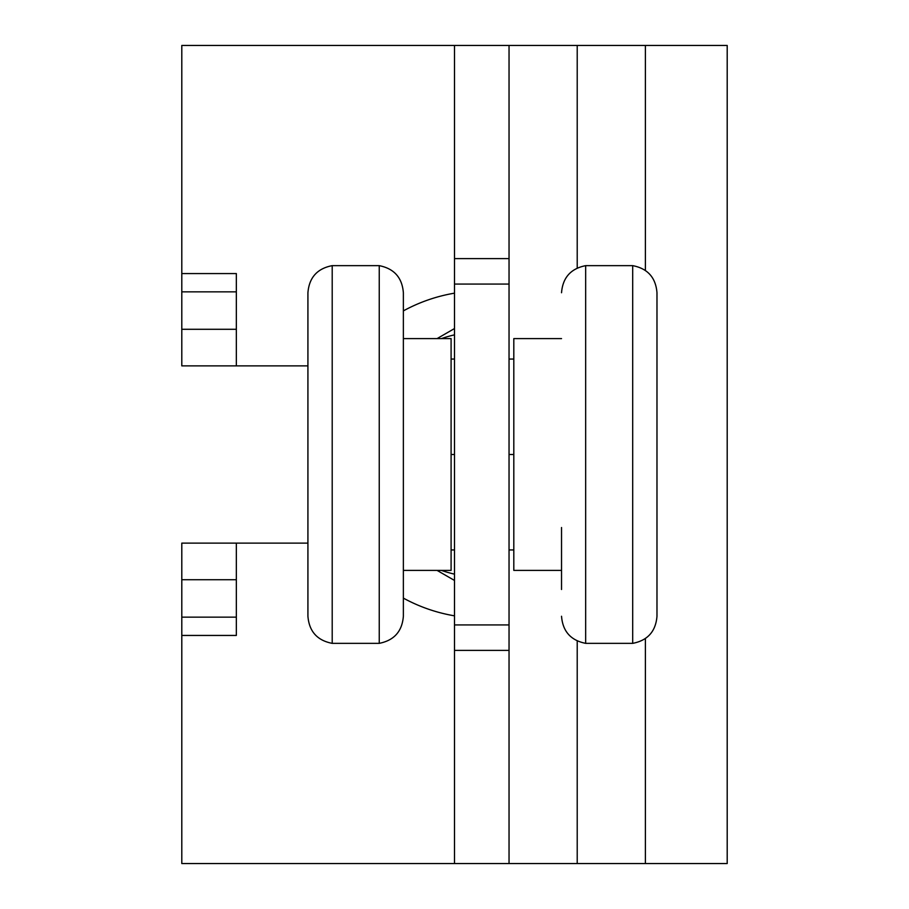 <?xml version="1.0" encoding="UTF-8"?>
<svg xmlns="http://www.w3.org/2000/svg" width="909" height="909" viewBox="0 0 909 909"><rect width="100%" height="100%" fill="white"/><g stroke="black" fill="none" stroke-linecap="round" stroke-linejoin="round"><path stroke-width="1.36" d="M561.535 338.603L513.812 338.603L513.812 570.398L561.535 570.398M513.812 454.5L509.04 454.5M454.5 454.5L451.091 454.5M513.812 359.055L509.04 359.055M454.5 359.055L451.091 359.055M403.369 570.398L451.091 570.398L451.091 338.603L403.369 338.603M513.812 549.945L509.04 549.945M454.5 549.945L451.091 549.945M656.98 527.515L656.98 589.486M656.98 541.991L656.98 616.257C655.753 631.437 647.663 640.47 632.698 643.356L632.698 265.644C647.663 268.53 655.753 277.563 656.98 292.743L656.98 541.991M561.535 527.515L561.535 589.486M307.924 616.257L307.924 292.743C309.151 277.563 317.241 268.53 332.205 265.644L332.205 643.356C317.241 640.47 309.151 631.437 307.924 616.257M379.246 265.655L379.246 643.345C394.12 640.402 402.164 631.369 403.369 616.257L403.369 292.743C402.164 277.631 394.12 268.598 379.246 265.655L332.205 265.644M403.369 589.486L403.369 319.513M454.5 580.453L437.081 570.398M441.433 570.398A122.715 122.715 0 0 0 454.5 574.147M437.081 338.603L454.5 328.547M454.5 334.853A122.715 122.715 0 0 0 441.433 338.603M454.5 293.164A163.62 163.62 0 0 0 403.369 310.889M403.369 598.111A163.62 163.62 0 0 0 454.5 615.836M181.8 273.564L181.8 365.873L236.34 365.873L236.34 273.564L181.8 273.564L181.8 45.45L727.2 45.45L727.2 863.55L454.5 863.55L454.5 284.062L509.04 284.062L509.04 863.55M236.34 365.873L307.924 365.873M181.8 617.143L181.8 543.127L236.34 543.127L236.34 617.143L181.8 617.143L181.8 863.55L454.5 863.55M181.8 635.436L236.34 635.436L236.34 617.143M181.8 579.715L236.34 579.715M307.924 543.127L236.34 543.127M181.8 329.285L236.34 329.285M509.04 45.45L509.04 284.062M509.04 624.938L454.5 624.938M454.5 284.062L454.5 45.45M632.698 265.644L585.657 265.655L585.657 643.345L632.698 643.356M181.8 291.857L236.34 291.857M577.215 45.45L577.215 268.064M577.215 640.936L577.215 863.55M645.39 45.45L645.39 270.439M645.39 638.561L645.39 863.55M454.5 650.389L509.04 650.389M454.5 258.611L509.04 258.611M585.657 643.345C570.784 640.402 562.739 631.369 561.535 616.257M585.657 265.655C570.784 268.598 562.739 277.631 561.535 292.743M379.246 643.345L332.205 643.356"/></g></svg>
